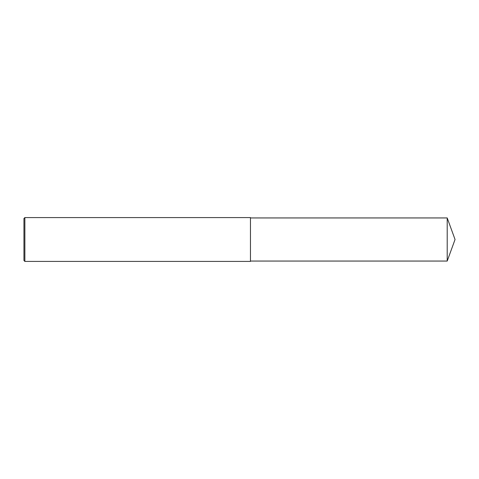 <?xml version="1.0" encoding="UTF-8"?>
<svg xmlns="http://www.w3.org/2000/svg" width="479" height="479" viewBox="0 0 479 479"><rect width="100%" height="100%" fill="white"/><g stroke="black" fill="none" stroke-linecap="round" stroke-linejoin="round"><path stroke-width="0.72" d="M24.866 239.5L24.866 261.42L23.95 260.504L23.95 218.496L24.866 217.58L24.866 239.5M24.866 217.58L250.463 217.58L250.463 261.42L24.866 261.42M250.463 217.945L447.206 217.945L447.206 261.055L250.463 261.055M447.206 261.055L455.05 239.5L447.206 217.945"/></g></svg>
